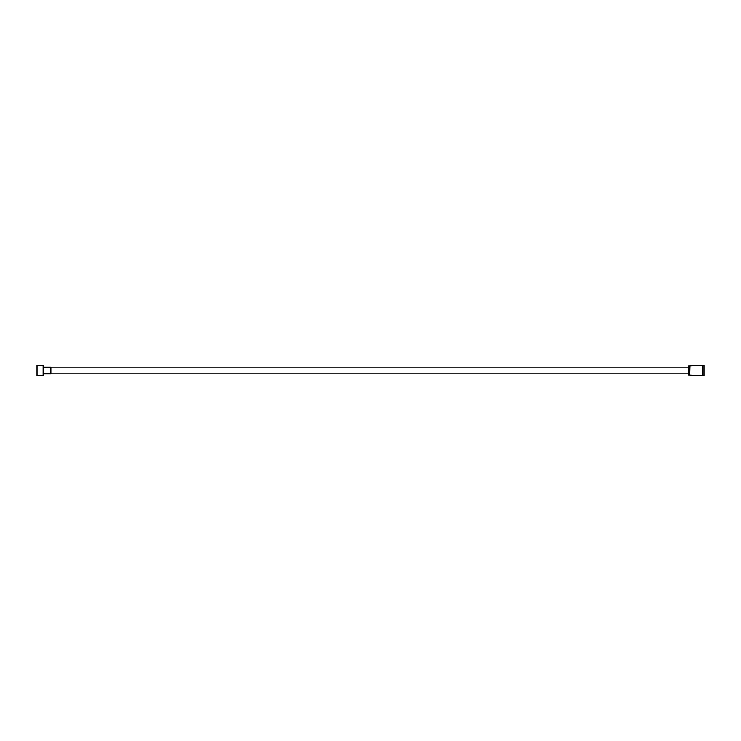 <?xml version="1.0" encoding="UTF-8"?>
<svg xmlns="http://www.w3.org/2000/svg" width="741" height="741" viewBox="0 0 741 741"><rect width="100%" height="100%" fill="white"/><g stroke="black" fill="none" stroke-linecap="round" stroke-linejoin="round"><path stroke-width="1.11" d="M688.259 370.5L688.259 374.927L689.676 374.927L689.676 366.073L688.259 366.073L688.259 370.5M702.524 375.613L703.95 375.613L703.95 365.387L702.422 365.23L702.422 375.77L702.524 365.387M689.676 374.927L689.927 365.915L702.422 365.23M43.145 375.604L43.145 365.396L37.05 365.396L37.05 375.604L43.145 375.604M43.145 367.166L50.888 367.166L50.888 373.835L43.145 373.835M689.927 375.085L702.422 375.77M50.888 373.168L688.259 373.168M50.888 367.832L688.259 367.832"/></g></svg>

